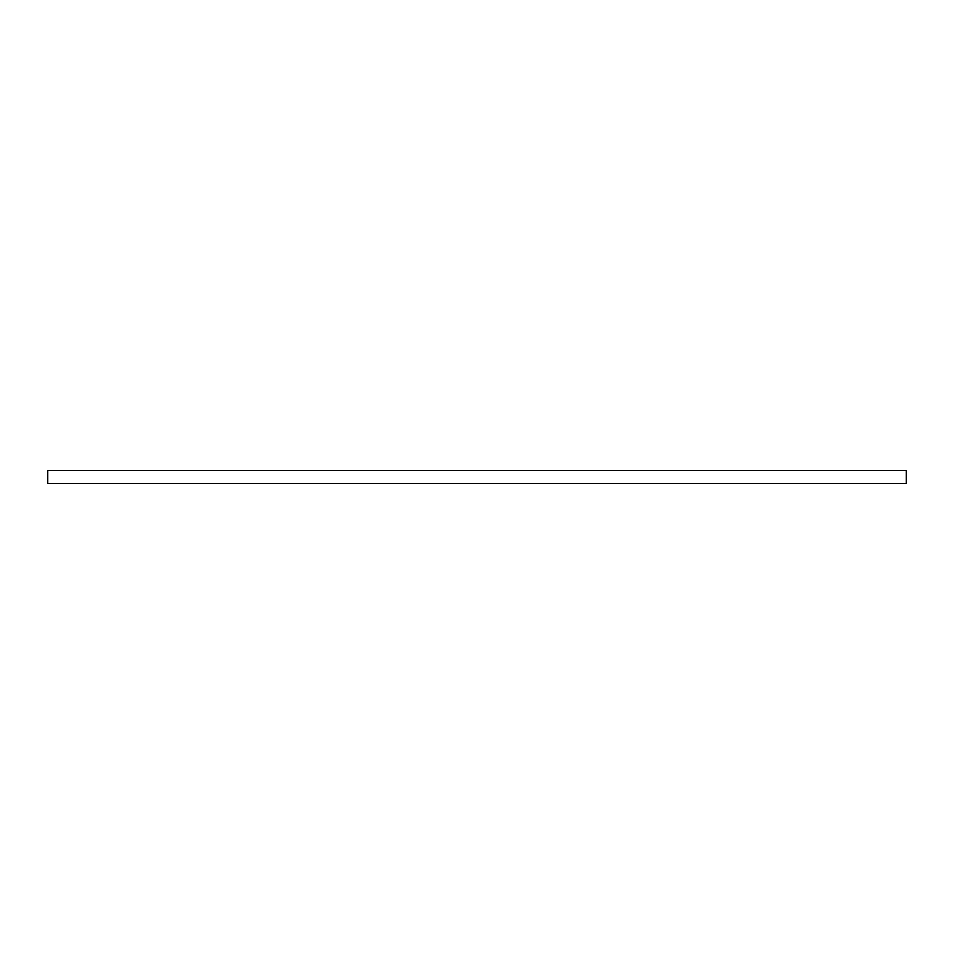 <?xml version="1.0" encoding="UTF-8"?>
<svg xmlns="http://www.w3.org/2000/svg" width="954" height="954" viewBox="0 0 954 954"><rect width="100%" height="100%" fill="white"/><g stroke="black" fill="none" stroke-linecap="round" stroke-linejoin="round"><path stroke-width="1.43" d="M47.7 483.535L47.7 470.465L906.3 470.465L906.3 483.535L47.7 483.535"/></g></svg>
